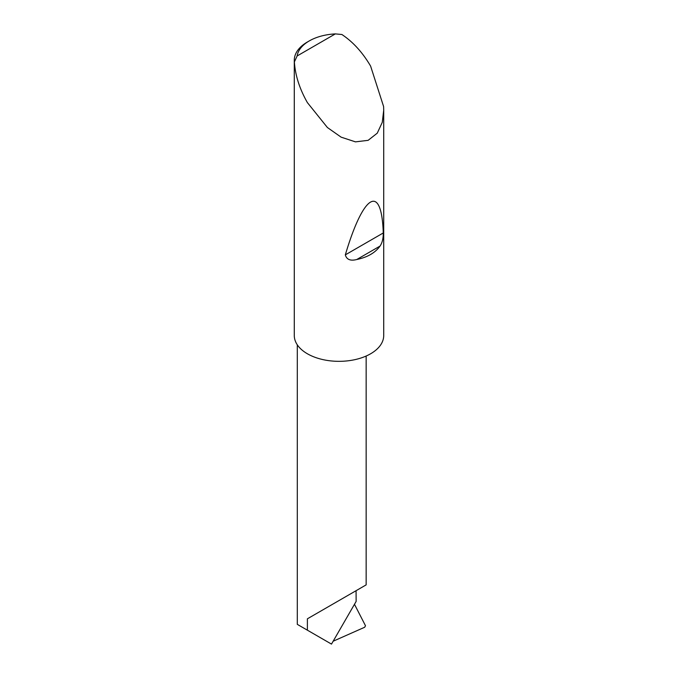 <?xml version="1.0" encoding="UTF-8"?>
<svg xmlns="http://www.w3.org/2000/svg" width="678" height="678" viewBox="0 0 678 678"><rect width="100%" height="100%" fill="white"/><g stroke="black" fill="none" stroke-linecap="round" stroke-linejoin="round"><path stroke-width="1.02" d="M307.388 618.811L356.069 590.699C373.756 580.487 364.171 586.021 356.069 590.699L356.145 601.394L331.491 644.1L307.388 630.184L307.388 618.811L366.154 584.877L366.154 356.026M380.036 246.08C375.222 252.801 367.459 257.284 356.747 259.521C350.441 261.123 346.636 259.572 345.322 254.869C363.561 193.399 381.629 182.975 383.265 232.969C383.341 238.385 382.265 242.758 380.036 246.08L356.747 259.521M297.134 55.96L335.339 33.9L341.882 34.502C353.035 41.934 362.611 52.469 370.612 66.105L383.604 106.548L383.714 110.175L382.273 122.337L377.265 133.159L368.129 140.338L355.467 141.863L341.127 137.159L327.398 127.515L307.388 102.607C299.574 88.86 295.244 75.3 294.379 61.927A44.714 25.815 180 0 1 294.286 60.266A44.714 25.815 180 0 1 307.388 42.011L309.278 40.917A42.028 24.264 0 0 0 297.134 55.96L294.379 61.927M383.714 110.175L383.714 335.525A44.714 25.815 180 0 1 356.111 359.374A44.714 25.815 180 0 1 307.388 353.772A44.714 25.815 180 0 1 294.286 335.525L294.286 60.266M333.152 641.227L364.688 627.243L365.484 625.735L354.475 604.293M297.303 344.839L297.303 624.362L307.388 630.184M335.339 33.9A42.028 24.264 0 0 0 309.278 40.917M383.265 232.969L345.322 254.869"/></g></svg>
